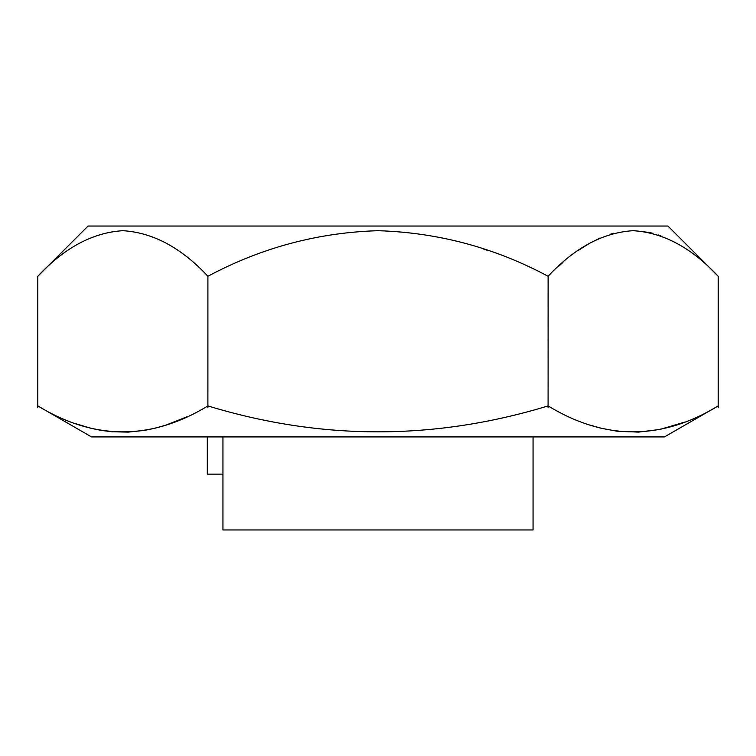 <?xml version="1.0" encoding="UTF-8"?>
<svg xmlns="http://www.w3.org/2000/svg" width="756" height="756" viewBox="0 0 756 756"><rect width="100%" height="100%" fill="white"/><g stroke="black" fill="none" stroke-linecap="round" stroke-linejoin="round"><path stroke-width="1.13" d="M207.314 436.921L207.314 474.135L222.944 474.135M222.944 436.921L222.944 529.956L533.056 529.956L533.056 436.921M37.8 276.28L37.8 407.767L37.809 405.915L91.523 436.921L664.477 436.921L718.191 405.915C661.491 440.483 604.791 440.483 548.091 405.915C434.7 440.483 321.3 440.483 207.909 405.915C151.209 440.483 94.509 440.483 37.809 405.915L37.809 276.271C64.44 247.732 92.78 232.546 122.831 230.693C152.901 232.517 181.26 247.713 207.909 276.271C261.179 247.732 317.87 232.536 377.981 230.693C438.102 232.527 494.802 247.722 548.091 276.271C574.73 247.732 603.08 232.536 633.131 230.693C663.192 232.527 691.542 247.722 718.191 276.271L718.191 407.777L718.2 276.28L667.964 226.044L88.036 226.044L37.809 276.271C64.44 247.732 92.78 232.546 122.831 230.693C152.901 232.517 181.26 247.713 207.909 276.271L207.891 407.767L207.909 276.28M590.152 425.127L600.84 428.18L616.934 431.194L638.527 432.111L660.111 429.399L684.624 422.131M660.867 235.872L658.126 234.899M652.91 233.33L649.839 232.583M649.65 232.536L634.492 230.703M613.768 233.226L610.867 234.039M600.047 238.036L589.302 243.46L578.718 250.16M562.937 262.445L558.117 266.698M548.194 276.167L548.091 407.777L548.091 276.28M486.855 250.16L483.443 248.998M75.6 423.681L90.522 428.17L101.266 430.41L112.068 431.77L128.274 432.111L144.434 430.41L155.16 428.18L165.838 425.137L187.025 416.792"/></g></svg>
